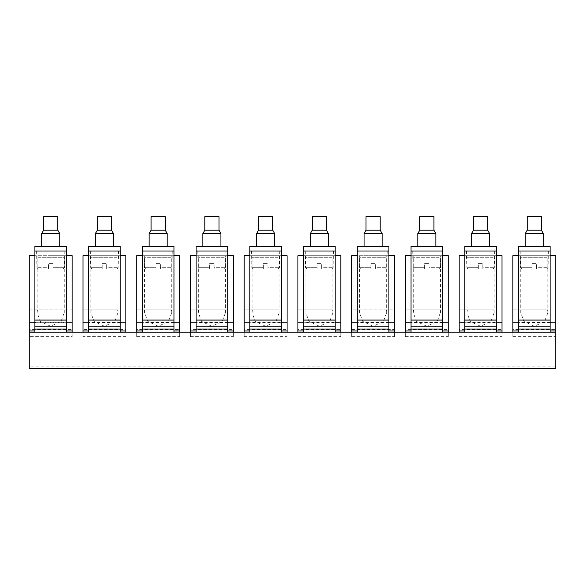 <?xml version="1.0" encoding="UTF-8"?>
<svg xmlns="http://www.w3.org/2000/svg" width="585" height="585" viewBox="0 0 585 585"><rect width="100%" height="100%" fill="white"/><g stroke="black" fill="none" stroke-linecap="round" stroke-linejoin="round"><path stroke-width="0.44" stroke-dasharray="2.92 2.19" d="M66.5 320.068L66.5 329.055L34.895 329.055L34.895 320.068M66.5 326.796L66.5 332.236L34.895 332.236L66.5 332.236M66.5 320.017L66.5 322.32L34.895 322.32L34.895 250.958L66.5 250.958L66.5 320.017L34.895 320.017M66.5 329.099L34.895 329.099L34.895 332.236M66.5 250.958L66.5 246.446L66.5 250.958L34.895 250.958L34.895 246.446L34.895 250.958M34.895 246.446L66.5 246.446M38.317 250.958L64.811 250.958L38.317 250.958M38.317 257.283L64.811 257.283L38.317 257.283M58.624 246.446L59.729 246.446M41.667 246.446L42.771 246.446M52.957 267.711L52.957 263.601L48.438 263.601L52.957 263.601L52.957 267.711L64.445 267.711L52.957 267.711L52.957 269.02L52.957 267.711M48.438 267.711L48.438 263.601L48.438 267.711L36.95 267.711L48.438 267.711L48.438 269.02L48.438 267.711M59.729 233.547L41.667 233.547M61.571 269.02L52.957 269.02L61.571 269.02M48.438 269.02L38.303 269.02L48.438 269.02M43.612 230.19L57.791 230.19M57.791 216.64L43.612 216.64M34.895 326.796L34.895 329.099M120.239 320.068L120.239 329.055L88.627 329.055L88.627 246.446L88.627 250.958L120.239 250.958L120.239 322.32L88.627 322.32L88.627 320.068M120.239 326.796L120.239 329.099L88.627 329.099L88.627 326.796M88.627 329.099L88.627 332.236L120.239 332.236L120.239 329.099M120.239 332.236L88.627 332.236M120.239 250.958L120.239 246.446L120.239 250.958L88.627 250.958M120.239 246.446L88.627 246.446M112.357 246.446L113.461 246.446M95.406 246.446L96.503 246.446M113.461 233.547L95.399 233.547M116.817 250.958L90.324 250.958L116.817 250.958M116.817 257.283L90.324 257.283L116.817 257.283M97.344 230.19L111.523 230.19M102.178 267.711L102.178 263.601L106.689 263.601L102.178 263.601L102.178 267.711L90.682 267.711L102.178 267.711L102.178 269.02L102.178 267.711M106.689 267.711L106.689 263.601L106.689 267.711L118.177 267.711L106.689 267.711L106.689 269.02L106.689 267.711M111.523 216.64L97.344 216.64M93.556 269.02L102.178 269.02L93.556 269.02M106.689 269.02L116.824 269.02L106.689 269.02M173.972 320.068L173.972 329.055L142.36 329.055L142.36 246.446L142.36 250.958L173.972 250.958L173.972 322.32L142.36 322.32L142.36 320.068M173.972 326.796L173.972 329.099L142.36 329.099L142.36 326.796M142.36 329.099L142.36 332.236L173.972 332.236L173.972 329.099M173.972 332.236L142.36 332.236M173.972 250.958L173.972 246.446L173.972 250.958L142.36 250.958M173.972 246.446L142.36 246.446M166.089 246.446L167.193 246.446M149.138 246.446L150.243 246.446M167.193 233.547L149.138 233.547M170.549 250.958L144.056 250.958L170.549 250.958M170.549 257.283L144.056 257.283L170.549 257.283M151.076 230.19L165.255 230.19M155.91 267.711L155.91 263.601L160.422 263.601L155.91 263.601L155.91 267.711L144.422 267.711L155.91 267.711L155.91 269.02L155.91 267.711M160.422 267.711L160.422 263.601L160.422 267.711L171.91 267.711L160.422 267.711L160.422 269.02L160.422 267.711M165.255 216.64L151.076 216.64M147.288 269.02L155.91 269.02L147.288 269.02M160.422 269.02L170.557 269.02L160.422 269.02M227.704 320.068L227.704 329.055L196.092 329.055L196.092 246.446L196.092 250.958L227.704 250.958L227.704 322.32L196.092 322.32L196.092 320.068M227.704 326.796L227.704 329.099L196.092 329.099L196.092 326.796M196.092 329.099L196.092 332.236L227.704 332.236L227.704 329.099M227.704 332.236L196.092 332.236M227.704 250.958L227.704 246.446L227.704 250.958L196.092 250.958M227.704 246.446L196.092 246.446M219.828 246.446L220.925 246.446M202.871 246.446L203.975 246.446M220.933 233.547L202.871 233.547M224.282 250.958L197.788 250.958L224.282 250.958M224.282 257.283L197.788 257.283L224.282 257.283M204.808 230.19L218.987 230.19M209.642 267.711L209.642 263.601L214.154 263.601L209.642 263.601L209.642 267.711L198.154 267.711L209.642 267.711L209.642 269.02L209.642 267.711M214.154 267.711L214.154 263.601L214.154 267.711L225.649 267.711L214.154 267.711L214.154 269.02L214.154 267.711M218.987 216.64L204.808 216.64M201.021 269.02L209.642 269.02L201.021 269.02M214.154 269.02L224.289 269.02L214.154 269.02M249.832 320.068L249.832 326.796M281.436 250.958L249.832 250.958L249.832 246.446L249.832 250.958L281.436 250.958L281.436 329.055L249.832 329.055L249.832 332.236L281.436 332.236L249.832 332.236M281.436 320.017L249.832 320.017L249.832 322.32L281.436 322.32L281.436 320.068M281.436 326.796L281.436 332.236M249.832 320.017L249.832 250.958M281.436 246.446L249.832 246.446M273.561 246.446L274.665 246.446M256.603 246.446L257.707 246.446M274.665 233.547L256.603 233.547M278.014 250.958L251.521 250.958L278.014 250.958M278.014 257.283L251.521 257.283L278.014 257.283M258.541 230.19L272.72 230.19M263.374 267.711L263.374 263.601L267.893 263.601L263.374 263.601L263.374 267.711L251.886 267.711L263.374 267.711L263.374 269.02L263.374 267.711M267.893 267.711L267.893 263.601L267.893 267.711L279.381 267.711L267.893 267.711L267.893 269.02L267.893 267.711M272.72 216.64L258.541 216.64M254.76 269.02L263.374 269.02L254.76 269.02M267.893 269.02L278.029 269.02L267.893 269.02M303.564 320.068L303.564 326.796M335.168 250.958L303.564 250.958L303.564 246.446L303.564 250.958L335.168 250.958L335.168 329.055L303.564 329.055L303.564 332.236L335.168 332.236L303.564 332.236M335.168 320.017L303.564 320.017L303.564 322.32L335.168 322.32L335.168 320.068M335.168 326.796L335.168 332.236M303.564 320.017L303.564 250.958M335.168 246.446L303.564 246.446M327.293 246.446L328.397 246.446M310.335 246.446L311.439 246.446M328.397 233.547L310.335 233.547M331.753 250.958L305.253 250.958L331.753 250.958M331.753 257.283L305.253 257.283L331.753 257.283M312.28 230.19L326.459 230.19M317.107 267.711L317.107 263.601L321.626 263.601L317.107 263.601L317.107 267.711L305.619 267.711L317.107 267.711L317.107 269.02L317.107 267.711M321.626 267.711L321.626 263.601L321.626 267.711L333.114 267.711L321.626 267.711L321.626 269.02L321.626 267.711M326.459 216.64L312.28 216.64M308.492 269.02L317.107 269.02L308.492 269.02M321.626 269.02L331.761 269.02L321.626 269.02M388.908 320.068L388.908 329.055L357.296 329.055L357.296 246.446L357.296 250.958L388.908 250.958L388.908 322.32L357.296 322.32L357.296 320.068M388.908 326.796L388.908 329.099L357.296 329.099L357.296 326.796M357.296 329.099L357.296 332.236L388.908 332.236L388.908 329.099M388.908 332.236L357.296 332.236M388.908 250.958L388.908 246.446L388.908 250.958L357.296 250.958M388.908 246.446L357.296 246.446M381.025 246.446L382.129 246.446M364.075 246.446L365.172 246.446M382.129 233.547L364.067 233.547M385.486 250.958L358.993 250.958L385.486 250.958M385.486 257.283L358.993 257.283L385.486 257.283M366.013 230.19L380.191 230.19M370.846 267.711L370.846 263.601L375.358 263.601L370.846 263.601L370.846 267.711L359.351 267.711L370.846 267.711L370.846 269.02L370.846 267.711M375.358 267.711L375.358 263.601L375.358 267.711L386.846 267.711L375.358 267.711L375.358 269.02L375.358 267.711M380.191 216.64L366.013 216.64M362.225 269.02L370.846 269.02L362.225 269.02M375.358 269.02L385.493 269.02L375.358 269.02M442.64 320.068L442.64 329.055L411.028 329.055L411.028 246.446L411.028 250.958L442.64 250.958L442.64 322.32L411.028 322.32L411.028 320.068M442.64 326.796L442.64 329.099L411.028 329.099L411.028 326.796M411.028 329.099L411.028 332.236L442.64 332.236L442.64 329.099M442.64 332.236L411.028 332.236M442.64 250.958L442.64 246.446L442.64 250.958L411.028 250.958M442.64 246.446L411.028 246.446M434.757 246.446L435.862 246.446M417.807 246.446L418.911 246.446M435.862 233.547L417.807 233.547M439.218 250.958L412.725 250.958L439.218 250.958M439.218 257.283L412.725 257.283L439.218 257.283M419.745 230.19L433.924 230.19M424.578 267.711L424.578 263.601L429.09 263.601L424.578 263.601L424.578 267.711L413.09 267.711L424.578 267.711L424.578 269.02L424.578 267.711M429.09 267.711L429.09 263.601L429.09 267.711L440.578 267.711L429.09 267.711L429.09 269.02L429.09 267.711M433.924 216.64L419.745 216.64M415.957 269.02L424.578 269.02L415.957 269.02M429.09 269.02L439.225 269.02L429.09 269.02M550.105 320.068L550.105 329.055L518.5 329.055L518.5 246.446L518.5 250.958L550.105 250.958L550.105 322.32L518.5 322.32L518.5 320.068M550.105 326.796L550.105 329.099L518.5 329.099L518.5 326.796M518.5 329.099L518.5 332.236L550.105 332.236L550.105 329.099M550.105 332.236L518.5 332.236M550.105 250.958L550.105 246.446L550.105 250.958L518.5 250.958M550.105 246.446L518.5 246.446M542.229 246.446L543.333 246.446M525.272 246.446L526.376 246.446M543.333 233.547L525.272 233.547M546.683 250.958L520.189 250.958L546.683 250.958M546.683 257.283L520.189 257.283L546.683 257.283M527.209 230.19L541.388 230.19M532.043 267.711L532.043 263.601L536.562 263.601L532.043 263.601L532.043 267.711L520.555 267.711L532.043 267.711L532.043 269.02L532.043 267.711M536.562 267.711L536.562 263.601L536.562 267.711L548.05 267.711L536.562 267.711L536.562 269.02L536.562 267.711M541.388 216.64L527.209 216.64M523.429 269.02L532.043 269.02L523.429 269.02M536.562 269.02L546.697 269.02L536.562 269.02M464.761 320.068L464.761 326.796M496.372 250.958L464.761 250.958L464.761 246.446L464.761 250.958L496.372 250.958L496.372 329.055L464.761 329.055L464.761 332.236L496.372 332.236L464.761 332.236M496.372 320.017L464.761 320.017L464.761 322.32L496.372 322.32L496.372 320.068M496.372 326.796L496.372 332.236M464.761 320.017L464.761 250.958M496.372 246.446L464.761 246.446M488.497 246.446L489.594 246.446M471.539 246.446L472.643 246.446M489.601 233.547L471.539 233.547M492.95 250.958L466.457 250.958L492.95 250.958M492.95 257.283L466.457 257.283L492.95 257.283M473.477 230.19L487.656 230.19M478.311 267.711L478.311 263.601L482.822 263.601L478.311 263.601L478.311 267.711L466.823 267.711L478.311 267.711L478.311 269.02L478.311 267.711M482.822 267.711L482.822 263.601L482.822 267.711L494.318 267.711L482.822 267.711L482.822 269.02L482.822 267.711M487.656 216.64L473.477 216.64M469.689 269.02L478.311 269.02L469.689 269.02M482.822 269.02L492.958 269.02L482.822 269.02M351.651 336.594L394.546 336.594L394.546 309.882L351.651 309.882L351.651 255.696L394.546 255.696L394.546 309.882L351.651 309.882L351.651 336.594L351.651 332.236L555.75 332.236M351.651 329.538L394.546 329.538M125.877 336.594L125.877 329.538L82.982 329.538L82.982 336.594L125.877 336.594L125.877 332.236L351.651 332.236M136.714 336.594L179.617 336.594L179.617 329.538L136.714 329.538L136.714 336.594L136.714 332.236M179.617 336.594L179.617 332.236M190.454 336.594L233.349 336.594L233.349 329.538L190.454 329.538L190.454 336.594L190.454 332.236M233.349 336.594L233.349 332.236M244.186 336.594L287.081 336.594L287.081 329.538L244.186 329.538L244.186 336.594L244.186 332.236M287.081 336.594L287.081 332.236M297.919 336.594L340.814 336.594L340.814 329.538L297.919 329.538L297.919 336.594L297.919 332.236M340.814 336.594L340.814 332.236M394.546 336.594L394.546 332.236M405.383 336.594L448.285 336.594L448.285 329.538L405.383 329.538L405.383 336.594L405.383 332.236M448.285 336.594L448.285 332.236M459.123 336.594L502.018 336.594L502.018 329.538L459.123 329.538L459.123 336.594L459.123 332.236M502.018 336.594L502.018 332.236M512.855 336.594L555.75 336.594L555.75 329.538L512.855 329.538L512.855 336.594L512.855 332.236M555.75 366.1L29.25 366.1L29.25 368.36L555.75 368.36L555.75 336.594M29.25 366.1L29.25 336.594L72.145 336.594L72.145 332.236L125.877 332.236M82.982 336.594L82.982 332.236M388.908 322.752L357.296 322.752M357.296 330.964L388.908 330.964M29.25 332.236L72.145 332.236M373.098 255.696L386.648 255.696L373.098 255.696M359.848 309.882L359.556 312.704L362.758 321.457L373.098 326.255L383.438 321.457L386.648 312.704L386.349 309.882M72.145 336.594L72.145 309.882L29.25 309.882L29.25 255.696L72.145 255.696L72.145 309.882L29.25 309.882L29.25 329.538L72.145 329.538M29.25 336.594L29.25 329.538M518.5 330.964L550.105 330.964M464.761 330.964L496.372 330.964M411.028 330.964L442.64 330.964M303.564 330.964L335.168 330.964M249.832 330.964L281.436 330.964M196.092 330.964L227.704 330.964M142.36 330.964L173.972 330.964M88.627 330.964L120.239 330.964M34.895 330.964L66.5 330.964M173.972 322.752L142.36 322.752M227.704 322.752L196.092 322.752M281.436 322.752L249.832 322.752M335.168 322.752L303.564 322.752M442.64 322.752L411.028 322.752M496.372 322.752L464.761 322.752M550.105 322.752L518.5 322.752M66.5 322.752L34.895 322.752M120.239 322.752L88.627 322.752M158.169 255.696L144.619 255.696L158.169 255.696M144.919 309.882L144.619 312.704L147.822 321.457L158.169 326.255L168.509 321.457L171.712 312.704L171.412 309.882L136.714 309.882L171.412 309.882M211.902 255.696L198.352 255.696L211.902 255.696M198.651 309.882L198.352 312.704L201.562 321.457L211.902 326.255L222.242 321.457L225.444 312.704L225.152 309.882L190.454 309.882L225.152 309.882M265.634 255.696L252.084 255.696L265.634 255.696M252.384 309.882L252.084 312.704L255.294 321.457L265.634 326.255L275.974 321.457L279.177 312.704L278.884 309.882L244.186 309.882L278.884 309.882M319.366 255.696L332.916 255.696L319.366 255.696M306.116 309.882L305.823 312.704L309.026 321.457L319.366 326.255L329.706 321.457L332.916 312.704L332.616 309.882L297.919 309.882L332.616 309.882M426.831 255.696L440.381 255.696L426.831 255.696M413.588 309.882L413.288 312.704L416.491 321.457L426.831 326.255L437.178 321.457L440.381 312.704L440.081 309.882L405.383 309.882L440.081 309.882M480.57 255.696L467.02 255.696L480.57 255.696M467.32 309.882L467.02 312.704L470.23 321.457L480.57 326.255L490.91 321.457L494.113 312.704L493.82 309.882L459.123 309.882L493.82 309.882M534.302 255.696L520.752 255.696L534.302 255.696M521.052 309.882L520.752 312.704L523.963 321.457L534.302 326.255L544.642 321.457L547.845 312.704L547.553 309.882L512.855 309.882L547.553 309.882M50.698 255.696L64.248 255.696L50.698 255.696M37.447 309.882L37.155 312.704L40.358 321.457L50.698 326.255L61.037 321.457L64.248 312.704L63.948 309.882M104.43 255.696L117.98 255.696L104.43 255.696M91.18 309.882L90.887 312.704L94.09 321.457L104.43 326.255L114.77 321.457L117.98 312.704L117.68 309.882L82.982 309.882L117.68 309.882M125.877 329.538L125.877 255.696L82.982 255.696L82.982 329.538M555.75 329.538L555.75 255.696L512.855 255.696L512.855 329.538M502.018 329.538L502.018 255.696L459.123 255.696L459.123 329.538M448.285 329.538L448.285 255.696L405.383 255.696L405.383 329.538M340.814 329.538L340.814 255.696L297.919 255.696L297.919 329.538M287.081 329.538L287.081 255.696L244.186 255.696L244.186 329.538M233.349 329.538L233.349 255.696L190.454 255.696L190.454 329.538M179.617 329.538L179.617 255.696L136.714 255.696L136.714 329.538M120.239 255.696L88.627 255.696M66.5 255.696L34.895 255.696M550.105 255.696L518.5 255.696M496.372 255.696L464.761 255.696M442.64 255.696L411.028 255.696M335.168 255.696L303.564 255.696M281.436 255.696L249.832 255.696M227.704 255.696L196.092 255.696M173.972 255.696L142.36 255.696M388.908 255.696L357.296 255.696M120.239 320.017L88.627 320.017M173.972 320.017L142.36 320.017M227.704 320.017L196.092 320.017M281.436 329.099L249.832 329.099M335.168 329.099L303.564 329.099M388.908 320.017L357.296 320.017M442.64 320.017L411.028 320.017M550.105 320.017L518.5 320.017M496.372 329.099L464.761 329.099M36.584 250.958L36.95 267.711L38.303 269.02M64.811 250.958L64.445 267.711L63.092 269.02M118.543 250.958L118.177 267.711L116.824 269.02M90.324 250.958L90.682 267.711L92.042 269.02M172.275 250.958L171.91 267.711L170.557 269.02M144.056 250.958L144.422 267.711L145.775 269.02M226.007 250.958L225.649 267.711L224.289 269.02M197.788 250.958L198.154 267.711L199.507 269.02M279.747 250.958L279.381 267.711L278.029 269.02M251.521 250.958L251.886 267.711L253.239 269.02M333.479 250.958L333.114 267.711L331.761 269.02M305.253 250.958L305.619 267.711L306.971 269.02M387.211 250.958L386.846 267.711L385.493 269.02M358.993 250.958L359.351 267.711L360.711 269.02M440.944 250.958L440.578 267.711L439.225 269.02M412.725 250.958L413.09 267.711L414.443 269.02M548.416 250.958L548.05 267.711L546.697 269.02M520.189 250.958L520.555 267.711L521.908 269.02M494.676 250.958L494.318 267.711L492.958 269.02M466.457 250.958L466.823 267.711L468.175 269.02M386.648 312.704L386.648 255.696M359.556 312.704L359.556 255.696M171.712 312.704L171.712 255.696M144.619 312.704L144.619 255.696M225.444 312.704L225.444 255.696M198.352 312.704L198.352 255.696M279.177 312.704L279.177 255.696M252.084 312.704L252.084 255.696M332.916 312.704L332.916 255.696M305.823 312.704L305.823 255.696M440.381 312.704L440.381 255.696M413.288 312.704L413.288 255.696M494.113 312.704L494.113 255.696M467.02 312.704L467.02 255.696M547.845 312.704L547.845 255.696M520.752 312.704L520.752 255.696M64.248 312.704L64.248 255.696M37.155 312.704L37.155 255.696M117.98 312.704L117.98 255.696M90.887 312.704L90.887 255.696"/><path stroke-width="0.88" d="M66.5 320.068L66.5 326.796L34.895 326.796L34.895 246.446L66.5 246.446L66.5 320.068L34.895 320.068M41.667 246.446L41.667 233.547L59.729 233.547L59.729 246.446M59.729 233.547L57.791 230.19L43.612 230.19L41.667 233.547M43.612 230.19L43.612 216.64L57.791 216.64L57.791 230.19M34.895 332.236L34.895 326.796M66.5 332.236L66.5 326.796M120.239 251.002L120.239 326.796L88.627 326.796L88.627 246.446L120.239 246.446L120.239 251.002L88.627 251.002M120.239 332.236L120.239 326.796M120.239 329.099L88.627 329.099L88.627 326.796M88.627 329.099L88.627 332.236M95.399 246.446L95.399 233.547L113.461 233.547L113.461 246.446M113.461 233.547L111.523 230.19L97.344 230.19L95.399 233.547M97.344 230.19L97.344 216.64L111.523 216.64L111.523 230.19M173.972 251.002L173.972 326.796L142.36 326.796L142.36 246.446L173.972 246.446L173.972 251.002L142.36 251.002M173.972 332.236L173.972 326.796M173.972 329.099L142.36 329.099L142.36 326.796M142.36 329.099L142.36 332.236M149.138 246.446L149.138 233.547L167.193 233.547L167.193 246.446M167.193 233.547L165.255 230.19L151.076 230.19L149.138 233.547M151.076 230.19L151.076 216.64L165.255 216.64L165.255 230.19M227.704 251.002L227.704 326.796L196.092 326.796L196.092 246.446L227.704 246.446L227.704 251.002L196.092 251.002M227.704 332.236L227.704 326.796M227.704 329.099L196.092 329.099L196.092 326.796M196.092 329.099L196.092 332.236M202.871 246.446L202.871 233.547L220.933 233.547L220.933 246.446M220.933 233.547L218.987 230.19L204.808 230.19L202.871 233.547M204.808 230.19L204.808 216.64L218.987 216.64L218.987 230.19M249.832 320.017L249.832 246.446L281.436 246.446L281.436 320.017L249.832 320.017L249.832 332.236M281.436 320.017L281.436 326.796L249.832 326.796M281.436 332.236L281.436 326.796M256.603 246.446L256.603 233.547L274.665 233.547L274.665 246.446M274.665 233.547L272.72 230.19L258.541 230.19L256.603 233.547M258.541 230.19L258.541 216.64L272.72 216.64L272.72 230.19M303.564 320.017L303.564 246.446L335.168 246.446L335.168 320.017L303.564 320.017L303.564 332.236M335.168 320.017L335.168 326.796L303.564 326.796M335.168 332.236L335.168 326.796M310.335 246.446L310.335 233.547L328.397 233.547L328.397 246.446M328.397 233.547L326.459 230.19L312.28 230.19L310.335 233.547M312.28 230.19L312.28 216.64L326.459 216.64L326.459 230.19M388.908 251.002L388.908 326.796L357.296 326.796L357.296 246.446L388.908 246.446L388.908 251.002L357.296 251.002M388.908 332.236L388.908 326.796M388.908 329.099L357.296 329.099L357.296 326.796M357.296 329.099L357.296 332.236M364.067 246.446L364.067 233.547L382.129 233.547L382.129 246.446M382.129 233.547L380.191 230.19L366.013 230.19L364.067 233.547M366.013 230.19L366.013 216.64L380.191 216.64L380.191 230.19M442.64 251.002L442.64 326.796L411.028 326.796L411.028 246.446L442.64 246.446L442.64 251.002L411.028 251.002M442.64 332.236L442.64 326.796M442.64 329.099L411.028 329.099L411.028 326.796M411.028 329.099L411.028 332.236M417.807 246.446L417.807 233.547L435.862 233.547L435.862 246.446M435.862 233.547L433.924 230.19L419.745 230.19L417.807 233.547M419.745 230.19L419.745 216.64L433.924 216.64L433.924 230.19M550.105 251.002L550.105 326.796L518.5 326.796L518.5 246.446L550.105 246.446L550.105 251.002L518.5 251.002M550.105 332.236L550.105 326.796M550.105 329.099L518.5 329.099L518.5 326.796M518.5 329.099L518.5 332.236M525.272 246.446L525.272 233.547L543.333 233.547L543.333 246.446M543.333 233.547L541.388 230.19L527.209 230.19L525.272 233.547M527.209 230.19L527.209 216.64L541.388 216.64L541.388 230.19M464.761 320.017L464.761 246.446L496.372 246.446L496.372 320.017L464.761 320.017L464.761 332.236M496.372 320.017L496.372 326.796L464.761 326.796M496.372 332.236L496.372 326.796M471.539 246.446L471.539 233.547L489.601 233.547L489.601 246.446M489.601 233.547L487.656 230.19L473.477 230.19L471.539 233.547M473.477 230.19L473.477 216.64L487.656 216.64L487.656 230.19M388.908 330.964L394.546 330.964L394.546 322.752L388.908 322.752M357.296 322.752L351.651 322.752L351.651 330.964L357.296 330.964M394.546 330.964L394.546 332.236M351.651 330.964L351.651 332.236M550.105 330.964L555.75 330.964L555.75 332.236L29.25 332.236L29.25 330.964L34.895 330.964M518.5 322.752L512.855 322.752L512.855 330.964L518.5 330.964M512.855 330.964L512.855 332.236M496.372 330.964L502.018 330.964L502.018 332.236M464.761 322.752L459.123 322.752L459.123 330.964L464.761 330.964M459.123 330.964L459.123 332.236M442.64 330.964L448.285 330.964L448.285 332.236M411.028 322.752L405.383 322.752L405.383 330.964L411.028 330.964M405.383 330.964L405.383 332.236M335.168 330.964L340.814 330.964L340.814 332.236M303.564 322.752L297.919 322.752L297.919 330.964L303.564 330.964M297.919 330.964L297.919 332.236M281.436 330.964L287.081 330.964L287.081 332.236M249.832 322.752L244.186 322.752L244.186 330.964L249.832 330.964M244.186 330.964L244.186 332.236M227.704 330.964L233.349 330.964L233.349 332.236M196.092 322.752L190.454 322.752L190.454 330.964L196.092 330.964M190.454 330.964L190.454 332.236M173.972 330.964L179.617 330.964L179.617 332.236M142.36 322.752L136.714 322.752L136.714 330.964L142.36 330.964M136.714 330.964L136.714 332.236M120.239 330.964L125.877 330.964L125.877 332.236M88.627 322.752L82.982 322.752L82.982 330.964L88.627 330.964M82.982 330.964L82.982 332.236M66.5 330.964L72.145 330.964L72.145 332.236M29.25 332.236L29.25 368.36L555.75 368.36L555.75 332.236M179.617 330.964L179.617 322.752L173.972 322.752M233.349 330.964L233.349 322.752L227.704 322.752M287.081 330.964L287.081 322.752L281.436 322.752M340.814 330.964L340.814 322.752L335.168 322.752M448.285 330.964L448.285 322.752L442.64 322.752M502.018 330.964L502.018 322.752L496.372 322.752M555.75 330.964L555.75 322.752L550.105 322.752M72.145 330.964L72.145 322.752L66.5 322.752M34.895 322.752L29.25 322.752L29.25 330.964M125.877 330.964L125.877 322.752L120.239 322.752M394.546 322.752L394.546 255.696L388.908 255.696M125.877 322.752L125.877 255.696L120.239 255.696M88.627 255.696L82.982 255.696L82.982 322.752M72.145 322.752L72.145 255.696L66.5 255.696M34.895 255.696L29.25 255.696L29.25 322.752M555.75 322.752L555.75 255.696L550.105 255.696M518.5 255.696L512.855 255.696L512.855 322.752M502.018 322.752L502.018 255.696L496.372 255.696M464.761 255.696L459.123 255.696L459.123 322.752M448.285 322.752L448.285 255.696L442.64 255.696M411.028 255.696L405.383 255.696L405.383 322.752M340.814 322.752L340.814 255.696L335.168 255.696M303.564 255.696L297.919 255.696L297.919 322.752M287.081 322.752L287.081 255.696L281.436 255.696M249.832 255.696L244.186 255.696L244.186 322.752M233.349 322.752L233.349 255.696L227.704 255.696M196.092 255.696L190.454 255.696L190.454 322.752M179.617 322.752L179.617 255.696L173.972 255.696M142.36 255.696L136.714 255.696L136.714 322.752M357.296 255.696L351.651 255.696L351.651 322.752M66.5 320.017L34.895 320.017M66.5 251.002L34.895 251.002M66.5 329.099L34.895 329.099M120.239 320.068L88.627 320.068M120.239 320.017L88.627 320.017M173.972 320.068L142.36 320.068M173.972 320.017L142.36 320.017M227.704 320.068L196.092 320.068M227.704 320.017L196.092 320.017M281.436 320.068L249.832 320.068M281.436 329.099L249.832 329.099M281.436 251.002L249.832 251.002M335.168 320.068L303.564 320.068M335.168 329.099L303.564 329.099M335.168 251.002L303.564 251.002M388.908 320.068L357.296 320.068M388.908 320.017L357.296 320.017M442.64 320.068L411.028 320.068M442.64 320.017L411.028 320.017M550.105 320.068L518.5 320.068M550.105 320.017L518.5 320.017M496.372 320.068L464.761 320.068M496.372 329.099L464.761 329.099M496.372 251.002L464.761 251.002"/></g></svg>

